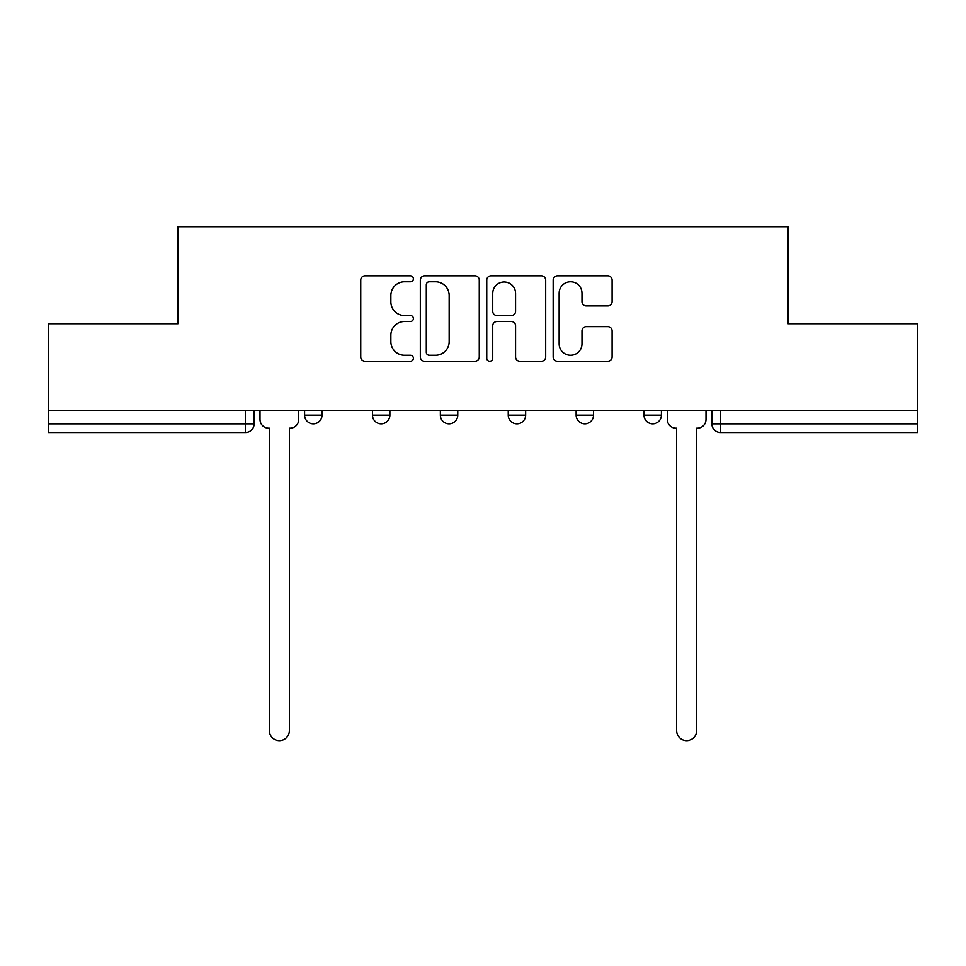 <?xml version="1.0" encoding="UTF-8"?>
<svg xmlns="http://www.w3.org/2000/svg" width="966" height="966" viewBox="0 0 966 966"><rect width="100%" height="100%" fill="white"/><g stroke="black" fill="none" stroke-linecap="round" stroke-linejoin="round"><path stroke-width="1.45" d="M413.376 278.812A2.995 2.995 0 0 0 410.393 275.829L365.015 275.829A4.275 4.275 0 0 0 360.741 280.092L360.741 356.973A4.275 4.275 0 0 0 365.015 361.248L410.393 361.248A2.995 2.995 0 0 0 413.376 358.253A2.995 2.995 0 0 0 410.393 355.271L404.512 355.271A13.669 13.669 0 0 1 390.856 341.602L390.856 335.19A13.669 13.669 0 0 1 404.512 321.521L410.393 321.521A2.995 2.995 0 0 0 413.376 318.538A2.995 2.995 0 0 0 410.393 315.544L404.512 315.544A13.669 13.669 0 0 1 390.856 301.875L390.856 295.475A13.669 13.669 0 0 1 404.512 281.806L410.393 281.806A2.995 2.995 0 0 0 413.376 278.812M643.996 410.345L643.996 415.139L661.408 415.139A8.706 8.706 0 0 1 652.702 423.845A8.706 8.706 0 0 1 643.996 415.139L643.996 410.345M508.237 415.139L508.237 410.345L508.237 415.139A8.706 8.706 0 0 0 516.943 423.845A8.706 8.706 0 0 1 508.237 415.139L525.649 415.139A8.706 8.706 0 0 1 516.943 423.845M372.478 415.139L372.478 410.345L372.478 415.139A8.706 8.706 0 0 0 381.184 423.845A8.706 8.706 0 0 1 372.478 415.139L389.878 415.139A8.706 8.706 0 0 1 381.184 423.845A8.706 8.706 0 0 0 389.878 415.139L389.878 410.345L389.878 415.139M607.819 305.932A4.275 4.275 0 0 0 612.094 301.67L612.094 280.092A4.275 4.275 0 0 0 607.819 275.829L557.43 275.829A4.275 4.275 0 0 0 553.156 280.092L553.156 356.973A4.275 4.275 0 0 0 557.43 361.248L607.819 361.248A4.275 4.275 0 0 0 612.094 356.973L612.094 330.927A4.275 4.275 0 0 0 607.819 326.653L586.253 326.653A4.275 4.275 0 0 0 581.979 330.927L581.979 343.848A11.423 11.423 0 0 1 570.556 355.271A11.423 11.423 0 0 1 559.133 343.848L559.133 293.229A11.423 11.423 0 0 1 570.556 281.806A11.423 11.423 0 0 1 581.979 293.229L581.979 301.67A4.275 4.275 0 0 0 586.253 305.932L607.819 305.932M48.3 410.345L48.3 323.755L177.973 323.755L177.973 226.72L788.027 226.72L788.027 323.755L917.7 323.755L917.7 410.345L48.3 410.345L48.3 423.845L254.118 423.845L254.118 410.345L254.118 423.845A8.706 8.706 0 0 1 245.412 432.539L48.3 432.539L48.3 423.845M479.257 280.092A4.275 4.275 0 0 0 474.994 275.829L424.593 275.829A4.275 4.275 0 0 0 420.319 280.092L420.319 356.973A4.275 4.275 0 0 0 424.593 361.248L474.994 361.248A4.275 4.275 0 0 0 479.257 356.973L479.257 280.092M491.006 275.829L541.407 275.829A4.275 4.275 0 0 1 545.681 280.092L545.681 356.973A4.275 4.275 0 0 1 541.407 361.248L519.841 361.248A4.275 4.275 0 0 1 515.566 356.973L515.566 325.796A4.275 4.275 0 0 0 511.292 321.521L496.983 321.521A4.275 4.275 0 0 0 492.72 325.796L492.72 358.253A2.995 2.995 0 0 1 489.726 361.248A2.995 2.995 0 0 1 486.743 358.253L486.743 280.092A4.275 4.275 0 0 1 491.006 275.829M711.882 410.345L711.882 423.845L917.7 423.845L917.7 432.539L720.588 432.539A8.706 8.706 0 0 1 711.882 423.845L711.882 410.345M917.7 410.345L917.7 423.845M661.408 415.139L661.408 410.345L661.408 415.139A8.706 8.706 0 0 1 652.702 423.845M593.522 410.345L593.522 415.139A8.706 8.706 0 0 1 584.816 423.845A8.706 8.706 0 0 1 576.122 415.139A8.706 8.706 0 0 0 584.816 423.845A8.706 8.706 0 0 0 593.522 415.139L593.522 410.345M576.122 410.345L576.122 415.139L593.522 415.139M525.649 410.345L525.649 415.139M457.763 410.345L457.763 415.139A8.706 8.706 0 0 1 449.057 423.845A8.706 8.706 0 0 1 440.351 415.139L457.763 415.139M440.351 410.345L440.351 415.139M322.004 410.345L322.004 415.139A8.706 8.706 0 0 1 313.298 423.845A8.706 8.706 0 0 1 304.592 415.139A8.706 8.706 0 0 0 313.298 423.845A8.706 8.706 0 0 0 322.004 415.139L322.004 410.345M304.592 410.345L304.592 415.139L322.004 415.139M429.29 281.806A2.995 2.995 0 0 0 426.296 284.789L426.296 352.276A2.995 2.995 0 0 0 429.29 355.271L435.485 355.271A13.669 13.669 0 0 0 449.154 341.602L449.154 295.475A13.669 13.669 0 0 0 435.485 281.806L429.29 281.806M515.566 293.447A11.423 11.423 0 0 0 504.143 282.024A11.423 11.423 0 0 0 492.72 293.447L492.72 311.281A4.275 4.275 0 0 0 496.983 315.544L511.292 315.544A4.275 4.275 0 0 0 515.566 311.281L515.566 293.447M259.999 419.486L259.999 410.345L259.999 419.486A8.706 8.706 0 0 0 268.693 428.192L269.345 428.192L269.345 730.61A10.01 10.01 0 0 0 279.355 740.62A10.01 10.01 0 0 0 289.365 730.61L289.365 428.192L290.017 428.192A8.706 8.706 0 0 0 298.723 419.486L298.723 410.345L298.723 419.486M268.693 428.192L269.345 428.192L269.345 730.61M289.365 730.61L289.365 428.192L290.017 428.192M667.277 419.486L667.277 410.345L667.277 419.486A8.706 8.706 0 0 0 675.983 428.192L676.635 428.192L676.635 730.61A10.01 10.01 0 0 0 686.645 740.62A10.01 10.01 0 0 0 696.655 730.61L696.655 428.192L697.307 428.192A8.706 8.706 0 0 0 706.001 419.486L706.001 410.345L706.001 419.486M675.983 428.192L676.635 428.192L676.635 730.61M696.655 730.61L696.655 428.192L697.307 428.192M245.412 410.345L245.412 432.539M720.588 410.345L720.588 432.539"/></g></svg>
